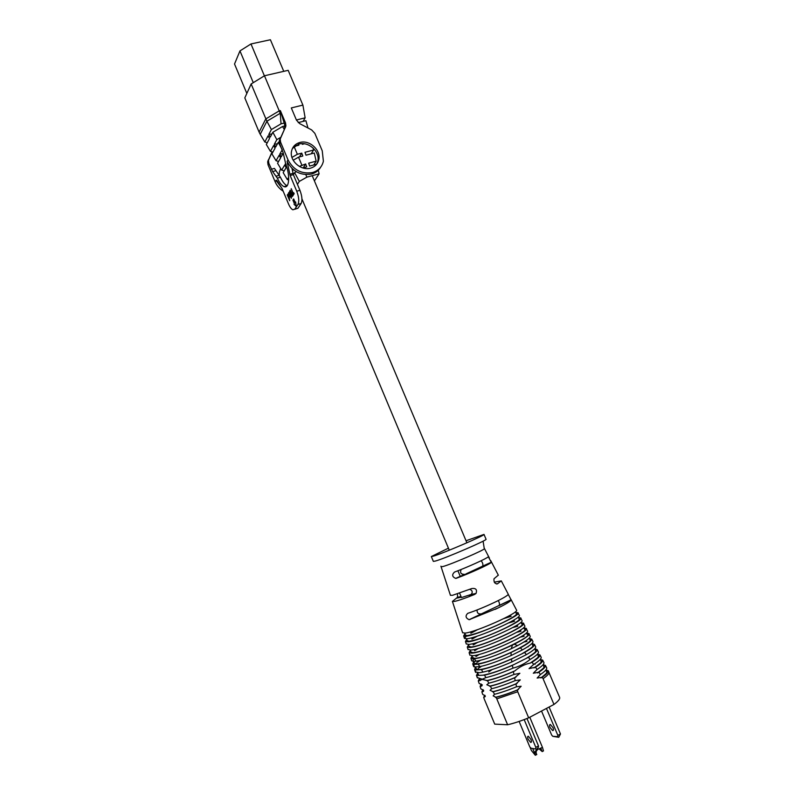 <?xml version="1.0" encoding="UTF-8"?>
<svg xmlns="http://www.w3.org/2000/svg" width="795" height="795" viewBox="0 0 795 795"><rect width="100%" height="100%" fill="white"/><g stroke="black" fill="none" stroke-linecap="round" stroke-linejoin="round"><path stroke-width="1.19" d="M511.135 655.517L511.016 652.516L520.367 647.865L522.375 649.922L511.135 655.517C498.515 661.162 488.06 664.878 479.753 666.647L474.347 666.975L473.532 666.27M474.347 666.975L473.76 664.471L478.252 664.163L479.753 666.647M535.582 646.573L535.691 646.782C535.999 648.223 532.898 650.847 526.389 654.643L524.611 652.466C531.457 648.551 534.737 645.858 534.449 644.397L532.143 643.841M532.084 643.851L531.567 643.861M526.389 654.643L511.811 661.947L511.453 659.045L524.611 652.466M475.827 672.481L475.132 669.986L481.482 669.629L482.883 672.133L479.504 672.729L475.36 671.884M538.324 651.811L538.434 652.029C538.771 653.44 535.989 655.935 530.096 659.502L528.437 657.286C534.588 653.609 537.509 651.065 537.191 649.644L534.896 649.118M530.096 659.502L529.877 659.621C524.859 663.706 519.234 666.538 513.004 668.118L512.308 665.385L528.437 657.286M477.447 677.976L476.692 675.482L484.533 675.134L485.874 677.638L482.217 679.228L477.189 677.509M541.057 657.058L541.176 657.286C541.534 658.677 539.02 661.062 533.634 664.461L532.044 662.195C537.649 658.727 540.282 656.292 539.934 654.901L537.629 654.365M548.918 672.123L548.928 672.143C549.335 673.484 547.387 675.67 543.074 678.692L542.19 677.3C546.582 674.249 548.58 672.053 548.182 670.702L559.63 697.384C560.147 698.904 558.259 701.26 553.976 704.45L528.665 717.825L517.714 691.749L517.326 690.08L521.152 686.254L516.551 686.751L515.925 683.958L520.298 679.874L515.2 680.609L514.604 677.817L519.87 673.285L513.928 674.448L513.391 671.626L514.931 670.831C519.503 666.886 524.63 664.292 530.305 663.05L532.044 662.195M483.688 697.364L485.258 696.589L485.218 695.864L482.694 694.383L481.869 691.898L483.519 691.312L483.668 690.378L480.896 688.917L480.101 686.433L481.82 685.976L482.317 684.873L479.147 683.452L478.361 680.967L482.287 679.387L487.474 680.659L488.796 683.173L486.808 684.763L490.366 686.204L491.658 688.728L490.078 690.289L493.208 691.769L494.5 694.303L493.148 695.834L496.03 697.354L496.796 698.875L507.617 724.772L494.719 724.126L484.185 698.855L483.688 697.364L484.731 695.218M533.634 664.461L529.033 668.635L535.512 667.184L537.052 669.469L533.306 673.226L538.881 672.222L540.391 674.528L537.142 678.046L542.19 677.3M535.512 667.184C540.66 663.875 543.045 661.529 542.677 660.158L540.153 659.532M538.881 672.222C543.631 669.052 545.817 666.786 545.43 665.425L542.995 664.779M548.153 670.632L545.817 670.046L546.652 671.537C545.628 672.848 550.418 670.374 540.878 677.936M492.214 669.549L488.736 671.974M534.011 653.42L533.177 653.897M469.835 589.343C472.449 590.536 472.896 592.235 471.167 594.451L461.448 597.562L459.609 593.179M456.449 578.243L455.714 578.402C452.136 576.832 451.729 574.715 454.492 572.072C467.5 567.242 486.928 558.438 488.349 556.758L491.33 562.373C490.137 564.092 469.855 573.344 456.449 578.243L464.638 574.348C460.911 574.378 459.768 572.748 461.189 569.458M467.699 613.362C483.29 608.264 508.472 596.339 508.184 594.263L511.155 599.907C510.688 601.239 506.405 603.892 498.316 607.867L469.12 619.702C465.632 618.033 465.154 615.916 467.699 613.362M450.417 595.276L452.544 595.296L471.842 588.529C475.897 588.022 477.298 589.661 476.036 593.448L474.595 594.461C465.343 598.198 458.665 600.513 454.581 601.398L452.415 601.427L457.513 597.284L457.493 593.885M516.511 610.023L516.581 610.163C519.155 612.786 475.738 632.174 465.125 633.098L462.601 632.691M494.261 582.169L501.297 580.887L497.471 583.818C494.828 583.878 493.675 582.198 494.003 578.78L498.306 575.143M466.039 540.759L483.996 534.409L486.043 539.239C488.2 539.815 445.25 558.348 435.511 561.022L433.345 561.389L431.327 556.55L448.42 548.162M483.996 534.409C486.103 534.856 443.153 553.34 433.474 556.132L431.327 556.55M515.836 612.597L518.072 613.015C520.705 615.728 476.891 635.324 466.148 636.179L463.644 635.891L464.906 634.003M519.224 615.231L519.304 615.38C521.997 618.182 477.845 637.948 467.003 638.743L464.469 638.435L466.297 636.06M518.529 617.755L520.795 618.222C523.547 621.124 478.997 641.108 468.036 641.833L465.463 641.486L466.705 639.538M521.947 620.438L522.027 620.597C524.849 623.588 479.961 643.741 468.891 644.407L466.238 643.861M521.222 622.912L523.517 623.449C526.399 626.539 481.114 646.901 469.915 647.498L467.281 647.09L468.503 645.073M524.67 625.655L524.76 625.824C527.701 629.004 482.078 649.545 470.769 650.072L468.056 649.455M523.925 628.08L526.25 628.676C529.261 631.955 483.231 652.715 471.803 653.162L469.11 652.695L470.312 650.618M527.393 630.882L527.482 631.051C530.563 634.43 484.195 655.358 472.657 655.736L469.885 655.05M530.971 739.449L528.367 736.259C527.443 736.24 527.353 737.223 528.089 739.231L530.692 742.421C531.617 742.441 531.706 741.447 530.971 739.449M550.011 727.455C549.275 725.467 549.385 724.474 550.339 724.483L552.972 727.604C553.708 729.591 553.598 730.585 552.644 730.575L550.011 727.455M530.126 636.099L530.215 636.288C530.414 637.908 526.211 640.999 517.625 645.57L511.215 648.74C496.766 655.368 485.119 659.522 476.284 661.211L473.214 661.44L471.703 660.655M481.144 560.743C482.754 562.761 483.251 564.569 482.635 566.159L465.82 573.98M498.276 600.583C499.508 602.769 499.797 604.399 499.131 605.452L481.422 613.859C478.292 614.267 476.861 612.955 477.139 609.914M517.714 691.749L496.796 698.875M517.326 690.08C509.386 693.349 502.291 695.774 496.03 697.354M528.665 717.825C520.874 721.005 513.858 723.331 507.617 724.772M543.074 678.692L553.976 704.45M516.551 686.751C508.283 690.179 500.939 692.693 494.5 694.303M545.41 665.385L546.682 667.82C547.069 669.181 544.982 671.407 540.391 674.528M515.925 683.958C507.369 687.536 499.807 690.13 493.208 691.769M481.869 691.898L482.953 689.593L483.519 691.312M534.687 663.785L535.095 664.302M515.2 680.609C506.286 684.356 498.435 687.069 491.658 688.728M543.8 662.315L543.929 662.553C544.307 663.924 542.011 666.23 537.052 669.469M514.604 677.817C505.382 681.722 497.292 684.515 490.366 686.204M480.101 686.433L481.154 683.998M513.928 674.448C504.298 678.552 495.921 681.464 488.796 683.173M513.391 671.626C503.404 675.919 494.758 678.93 487.474 680.659M478.361 680.967L479.345 678.413M512.775 668.227C502.331 672.749 493.367 675.889 485.874 677.638M512.308 665.385C501.446 670.115 492.184 673.365 484.533 675.134M476.692 675.482L477.537 672.848L478.749 675.174M511.811 661.947C500.403 666.955 490.753 670.354 482.883 672.133M478.838 667.889L481.025 666.379M511.453 659.045C499.538 664.322 489.541 667.85 481.482 669.629M475.132 669.986L474.605 669.549L475.728 667.283M475.201 663.855L474.635 664.391L475.172 663.845M479.932 660.456L477.368 662.156L479.882 660.476M532.849 641.336L532.958 641.535C533.216 643.036 529.689 645.828 522.375 649.922M511.016 652.516C497.69 658.528 486.769 662.414 478.252 664.163M473.76 664.471L472.767 663.924L473.919 661.718M529.381 638.534L531.716 639.15C531.944 640.691 528.168 643.602 520.367 647.865M472.896 658.727L473.472 658.21M475.867 656.412L478.858 654.524M476.284 661.211L474.108 658.797C483.37 657.296 496.179 652.705 512.527 645.043L511.215 648.74M472.111 656.163L470.938 658.31L473.303 658.866L473.214 661.44M517.625 645.57L514.196 644.218C524.163 639.13 529.082 635.692 528.973 633.913L530.215 636.288M526.628 633.247L528.973 633.913M473.303 658.866L474.108 658.797M512.527 645.043L514.196 644.218M537.917 749.486C536.009 750.699 535.621 752.388 536.784 754.554L535.254 755.21L531.438 750.559L529.977 747.071M526.976 718.511L538.483 745.919L538.414 747.161L536.794 749.248L530.911 748.174L529.768 746.833L519.125 721.433M538.483 745.919L535.82 747.36L524.173 719.604M530.911 748.174L536.794 749.248M535.82 747.36L535.75 748.612M549.087 707.033L560.475 733.984L557.861 735.405L546.463 708.424M541.524 711.028L551.631 735.007L552.783 736.319L557.772 736.647L557.861 735.405M560.475 733.984L558.776 737.303L552.783 736.319M557.772 736.647L558.776 737.303M532.799 748.801L535.502 755.25C534.16 751.881 535.572 749.665 539.745 748.592L542.468 747.419L543.482 750.897L542.21 751.583L540.53 748.135M539.159 748.9L542.21 751.583L540.759 748.115M471.206 653.073L471.783 652.576M474.466 650.648L477.984 648.501M517.048 632.085L521.033 631.071L516.989 632.114M473.134 644.854L477.328 642.41M513.153 627.354L517.833 626.062M471.882 639.041L476.95 636.209M508.979 622.743L514.544 621.104M470.749 633.178L477.01 629.819M504.378 618.321L511.155 616.195M515.607 615.141L516.154 615.052M457.274 616.354L458.725 620.786M310.646 168.133C301.196 171.134 289.39 160.789 291.517 151.318C292.5 146.777 295.273 143.825 299.844 142.484C309.484 139.562 321.19 150.205 318.785 159.656C317.742 163.979 315.029 166.801 310.646 168.133M292.431 148.446L298.92 144.054C308.53 141.132 320.206 151.746 317.801 161.176L316.728 164.148L309.672 166.076L308.679 163.164L316.162 161.156L313.707 164.992M320.763 167.039C318.716 170.528 315.645 172.853 311.541 174.026C300.729 175.804 292.58 171.581 287.104 161.375L288.009 159.845L280.585 142.156L280.188 139.105L285.922 125.968L285.524 122.917L280.347 110.604L284.64 124.537L285.524 122.917M264.467 75.773L251.15 83.972L266.901 121.237L260.223 134.305L259.1 132.089L265.788 118.922L279.234 110.873L264.467 75.773L288.178 70.328L302.895 105.099L291.308 107.931L296.475 120.174L299.695 123.632L311.65 129.923L314.86 133.371L322.243 150.802L323.386 161.246C321.975 166.99 318.358 170.756 312.505 172.535C301.663 174.314 293.494 170.08 288.009 159.845M280.277 169.265L280.764 168.629M279.234 175.208L279.373 172.088L280.685 168.5M283.199 191.217C279.492 188.812 276.799 185.662 275.12 181.757L268.024 164.764L267.657 161.812L272.109 151.865M291.209 188.673L293.196 193.423L293.663 192.698L294.1 193.742L293.345 194.924L291.209 188.673L293.236 193.364M293.663 192.698L294.16 193.722L293.345 194.924M290.215 190.263L292.192 194.994L292.659 194.278L293.087 195.312L292.341 196.494L289.917 190.72L290.264 190.244L292.232 194.934M292.659 194.278L293.146 195.302L292.341 196.494M288.784 192.529L291.059 197.031L289.549 191.317L291.497 198.054L289.937 196.415L288.496 192.986L288.843 192.509L290.98 197.11M289.549 191.317L291.05 194.735L291.298 198.233M288.009 194.04L288.933 195.093L289.708 200.678L287.253 194.974L288.128 194.06L288.873 195.103L289.648 200.698M281.977 188.336L275.954 180.346L277.137 180.942L282.126 188.663L288.535 203.997C289.917 207.197 291.377 209.135 292.898 209.8L294.846 209.125L297.956 204.414C299.317 201.443 298.91 197.051 296.734 191.207L290.155 175.496L287.104 161.375M287.104 185.782L284.044 186.616C289.271 189.061 290.374 175.536 285.693 163.879L283.239 152.988L279.711 143.736L279.313 140.685L284.66 128.8L284.64 124.537M284.044 186.616C281.748 185.633 279.512 182.8 277.326 178.11L272.615 171.571L268.839 163.303L268.462 160.352L272.218 151.895M293.673 198.919L292.908 200.111L294.428 203.749L294.051 204.315L296.197 206.322L295.631 201.98L295.193 202.566L293.673 198.919L295.233 202.506M280.347 110.604L279.234 110.873L280.238 113.278L266.901 121.237L271.383 129.555L281.033 123.841L280.238 113.278M284.034 123.086L281.033 123.841M302.895 105.099L305.141 117.819L296.396 120.005M278.578 161.464L276.044 160.739L279.125 155.303L280.605 157.917L277.554 163.263L281.668 170.14L284.66 165.052L286.14 167.656L283.179 172.664L287.303 179.561L288.674 177.315M284.262 170.845L281.668 170.14M288.694 179.918L287.303 179.561M272.914 152.103L270.429 151.358L273.589 145.574L275.07 148.178L271.93 153.872L276.044 160.739M260.223 134.305L264.824 141.997L268.064 135.846L269.545 138.449L266.325 144.501L270.429 151.358M299.337 166.413L305.658 163.969L306.711 166.87L303.064 167.993M305.817 174.612L306.87 177.136L299.327 181.409L297.439 184.38M296.297 171.7L294.607 172.664L299.327 181.409M294.12 146.558L297.35 154.29L301.752 153.137L302.796 156.039L298.542 157.162L301.812 165.002M291.964 157.4L297.35 154.29M292.679 169.087L293.484 169.762M298.542 157.162L293.196 160.242M279.254 141.788L278.28 142.365L282.116 149.48M284.352 129.466L282.503 126.544L272.844 132.258L276.829 139.652L280.635 137.416M283.765 71.341L270.399 39.75L250.982 43.954L264.387 75.823M253.277 82.66L239.961 50.91L250.982 43.954M246.838 93.442L234.525 64.017L239.961 50.91M251.15 83.972L244.81 97.894L259.1 132.089M314.403 180.892L319.103 173.797L306.87 177.136M318.278 170.249L319.103 173.797M305.141 117.819L303.094 121.387M298.224 122.609L305.896 120.681L307.983 127.995M313.111 148.039L313.568 150.026L311.213 153.813M313.568 150.026L305.002 152.282L305.996 155.194L314.264 153.008L316.162 161.156M304.346 143.786L302.319 144.312L302.09 143.637M298.513 144.163L298.88 145.197L294.339 146.379M294.607 172.664L293.375 174.681M292.56 170.935L293.156 169.961M285.733 163.979L285.236 164.068L286.647 166.612M285.236 164.068L285.564 163.522M283.288 153.226L281.221 156.844L279.751 154.2L282.245 149.788M278.28 142.365L275.736 146.976L274.275 144.332L276.829 139.652M272.844 132.258L270.26 137.108L268.79 134.474L271.383 129.555M267.259 142.752L264.824 141.997M285.037 125.908L282.503 126.544M271.96 133.918L268.79 134.474M277.515 143.746L274.275 144.332M299.457 156.923L301.752 153.137M295.631 146.042L296.167 145.127M283.09 153.574L279.751 154.2M303.273 167.795L305.658 163.969M276.6 180.177L275.12 181.757M287.144 185.732C284.849 184.728 282.623 181.906 280.456 177.265L274.434 168.411L271.314 169.246M294.726 209.284L297.986 208.23L301.126 203.52C302.507 200.549 302.11 196.156 299.934 190.323L293.355 174.632L292.003 168.451M288.466 196.723L288.307 195.192L288.466 196.723M287.969 195.55L288.496 196.663M296.147 206.342L295.571 201.99M484.423 548.54L484.443 548.6C485.785 549.424 451.023 564.46 442.964 566.517L441.126 566.746M515.885 612.697C529.778 611.017 479.534 634.847 466.436 636.04C463.565 636.358 463.137 635.652 465.164 633.923M518.579 617.864C532.69 616.344 481.671 640.651 468.315 641.694C465.423 641.982 464.956 641.247 466.913 639.498M521.281 623.032C535.611 621.67 483.817 646.464 470.203 647.359C467.281 647.607 466.764 646.852 468.672 645.083M523.975 628.199C538.533 627.017 485.964 652.298 472.091 653.023C469.139 653.242 468.583 652.457 470.441 650.658M526.688 633.377C541.465 632.373 488.12 658.141 473.979 658.697C470.988 658.886 470.401 658.071 472.22 656.243M529.391 638.564C533.972 639.001 530.275 642.449 518.28 648.909M513.123 651.473C498.177 658.379 486.222 662.632 477.239 664.232M532.819 643.801C536.118 644.556 532.958 647.657 523.319 653.112M512.755 658.399C499.886 664.183 489.253 667.939 480.846 669.668M536.029 649.118C538.434 650.091 535.562 652.993 527.403 657.803M513.351 664.858C501.754 669.976 491.976 673.415 484.016 675.154M539.07 654.464C540.868 655.597 538.225 658.32 531.159 662.642M514.285 671.179C503.682 675.78 494.599 678.94 487.037 680.679M542.031 659.84C543.363 661.072 540.918 663.656 534.717 667.591M515.408 677.4C505.64 681.583 497.163 684.515 489.968 686.214M480.478 686.433L481.223 684.147L481.82 685.976M544.923 665.236C545.897 666.538 543.641 668.993 538.155 672.6M516.661 683.581C507.627 687.397 499.687 690.12 492.84 691.779M482.227 691.898L483.032 689.742M547.785 670.652C548.461 672.004 546.374 674.329 541.514 677.648M518.012 689.732C509.635 693.21 502.192 695.754 495.683 697.354M484.016 697.364L484.851 695.327L485.258 696.589M478.789 680.947L479.405 678.562M477.189 675.462L477.596 672.987M475.748 669.947C474.526 669.609 474.536 668.764 475.788 667.422M474.754 664.401C472.737 664.282 472.469 663.437 473.969 661.857M477.487 633.088L478.004 632.82M470.799 633.158L477.079 629.799M504.308 618.351L511.115 616.214M515.577 615.171L516.492 615.022M471.932 639.021L477.02 636.189M508.919 622.773L514.504 621.134M473.174 644.844L477.388 642.4M513.103 627.384L517.793 626.092M471.246 653.073L471.823 652.576M474.506 650.638L478.043 648.491M520.685 636.944L524.144 636.129M472.936 658.727L473.502 658.22M475.917 656.402L478.908 654.504M524.223 641.843L526.081 641.416M478.878 667.889L481.074 666.369M482.158 566.537L491.33 562.373M498.723 605.81L511.155 599.907M469.338 595.544L474.595 594.461M496.637 583.997L497.471 583.818M495.176 609.368L498.316 607.867M469.706 619.583L482.436 613.541M456.718 598.138L461.299 597.194M279.711 143.736L280.585 142.156M268.839 163.303L268.024 164.764M268.839 159.139L268.024 160.6M279.701 139.433L280.575 137.853M284.66 128.8L285.544 127.19M275.736 170.736L272.615 171.571M279.313 175.317L276.193 176.162M280.456 177.265L277.326 178.11M288.247 163.661L287.174 163.949M292.997 173.36L289.797 174.224M293.355 174.632L290.155 175.496M299.934 190.323L296.734 191.207M301.126 203.52L297.956 204.414M297.986 208.23L294.846 209.125M489.442 558.16L484.165 547.994L483.112 541.325M464.548 633.158L465.184 634.788L466.943 635.622C474.039 634.569 484.801 630.793 499.25 624.304C512.457 617.954 518.111 614.297 516.203 613.343L515.478 611.753M466.397 638.802L467.013 640.432L468.821 641.287C476.125 640.253 487.166 636.407 501.943 629.739C515.339 623.191 521.013 619.484 518.946 618.599L518.221 617.019M468.245 644.457L468.851 646.087L470.69 646.951C481.661 646.921 528.576 625.128 521.699 623.866L520.964 622.296M470.093 650.111L470.69 651.741L472.568 652.635C483.758 652.765 531.388 630.485 524.462 629.143L523.716 627.573M471.952 655.776L472.538 657.405L474.446 658.32C486.113 658.618 534.697 635.503 527.214 634.42L526.469 632.87M473.78 661.4L474.377 663.08L476.334 664.014C484.006 663.219 495.593 659.343 511.066 652.367C525.435 645.232 531.746 641.009 529.987 639.707L529.222 638.156M513.958 657.773C499.29 664.461 487.772 668.426 479.395 669.668M521.918 653.788C537.49 644.536 531.666 646.315 532.749 645.003L531.974 643.463M514.166 664.431C501.675 670.006 491.38 673.574 483.281 675.134M526.379 658.28C539.407 650.171 534.707 651.453 535.522 650.3L534.737 648.77M514.931 670.831C503.692 675.75 494.212 679.029 486.5 680.649M530.305 663.05C543.174 654.146 536.943 657.177 538.304 655.597L537.509 654.086M533.962 667.939C545.41 659.671 539.914 662.374 541.077 660.903L540.272 659.393M489.531 686.194C496.885 684.565 505.69 681.534 515.955 677.111M537.48 672.908C547.805 665.107 542.826 667.591 543.869 666.22L543.045 664.719M492.483 691.749C499.479 690.139 507.697 687.337 517.138 683.322M495.374 697.324C502.023 695.754 509.714 693.141 518.429 689.494M480.2 680.59L479.256 678.224M477.974 669.708L476.225 668.764L475.579 666.955M450.447 595.375L440.907 566.179M490.694 560.555L498.356 575.232M501.297 580.887L508.353 594.402M511.036 599.529L516.581 610.163M518.072 613.015L519.304 615.38M515.995 615.409L515.24 615.479M510.738 616.433L503.831 618.59M477.586 629.62L471.216 633.058M520.795 618.222L522.027 620.597M514.156 621.352L508.512 622.992M477.457 636.04L472.329 638.932M523.517 623.449L524.76 625.824M517.466 626.311L512.725 627.583M477.785 642.271L473.562 644.765M526.25 628.676L527.482 631.051M520.695 631.309L516.651 632.313M478.421 648.382L474.883 650.568M523.845 636.348L520.367 637.133M479.266 654.404L476.275 656.352M526.946 641.416L523.925 642.022M480.269 660.377L477.725 662.106M476.702 662.901L475.261 664.362M528.138 646.822L527.363 646.981M481.402 666.299L479.216 667.85M478.58 668.366L477.159 669.788M482.635 566.159L491.37 562.184M499.131 605.452L511.125 599.758M471.167 594.451L476.036 593.448M548.182 670.702L548.928 672.143M545.43 665.425L546.682 667.82M542.677 660.158L543.929 662.553M478.272 680.818L479.107 683.382M539.934 654.901L541.176 657.286M476.434 675.184L477.268 677.747M537.191 649.644L538.434 652.029M474.605 669.549L475.43 672.113M534.449 644.397L535.691 646.782M472.767 663.924L473.601 666.478M531.716 639.15L532.958 641.535M470.938 658.31L471.773 660.864M553.37 730.188L552.644 730.575M531.388 742.043L530.692 742.421M542.468 747.419L529.778 717.229M469.11 652.695L469.944 655.249M467.281 647.09L468.116 649.634M465.463 641.486L466.287 644.03M463.644 635.891L464.469 638.435M452.415 601.427L462.65 632.84M455.714 578.402L464.638 574.348M469.12 619.702L481.422 613.859M457.513 597.284L461.021 596.548M268.462 160.352L267.657 161.812M279.313 140.685L280.188 139.105M285.037 127.578L285.922 125.968M317.801 161.176L318.785 159.656M301.941 198.869L449.284 550.21M457.9 570.76L460.305 576.484M312.206 175.675L466.894 542.796"/></g></svg>

